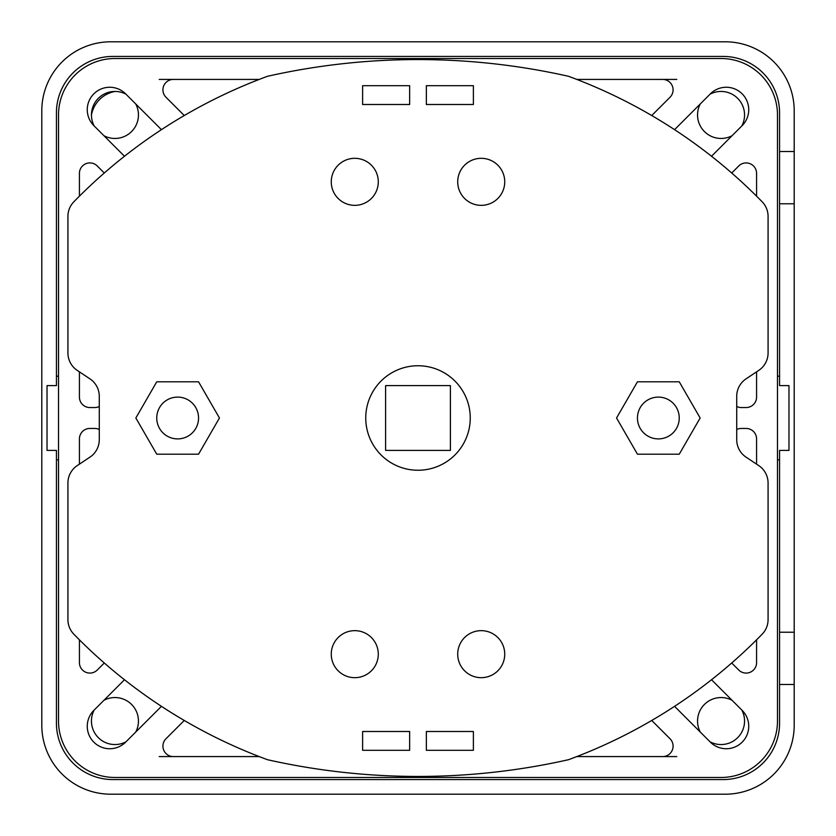 <?xml version="1.0" encoding="UTF-8"?>
<svg xmlns="http://www.w3.org/2000/svg" width="836" height="836" viewBox="0 0 836 836"><rect width="100%" height="100%" fill="white"/><g stroke="black" fill="none" stroke-linecap="round" stroke-linejoin="round"><path stroke-width="1.25" d="M156.75 454.199L198.55 454.199L219.45 418L198.55 381.801L156.75 381.801L135.85 418L156.75 454.199M177.65 397.1A20.9 20.9 0 0 1 198.55 418A20.9 20.9 0 0 1 177.65 438.9A20.9 20.9 0 0 1 156.75 418A20.9 20.9 0 0 1 177.65 397.1M658.35 438.9A20.9 20.9 0 0 1 637.45 418A20.9 20.9 0 0 1 658.35 397.1A20.9 20.9 0 0 1 679.25 418A20.9 20.9 0 0 1 658.35 438.9M616.55 418L637.45 381.801L679.25 381.801L700.15 418L679.25 454.199L637.45 454.199L616.55 418M418 365.75A52.25 52.25 0 0 0 365.75 418A52.25 52.25 0 0 0 418 470.25A52.25 52.25 0 0 0 470.25 418A52.25 52.25 0 0 0 418 365.75M73.871 634.231A20.9 20.9 0 0 1 67.925 619.633L67.925 482.999A20.9 20.9 0 0 1 77.236 465.61L89.964 457.125A20.9 20.9 0 0 0 99.275 439.736L99.275 396.264A20.9 20.9 0 0 0 89.964 378.875L77.236 370.39A20.9 20.9 0 0 1 67.925 353.001L67.925 216.367A20.9 20.9 0 0 1 73.871 201.769A522.5 522.5 0 0 1 267.52 76.285A685.52 685.52 0 0 1 568.48 76.285A522.5 522.5 0 0 1 762.129 201.769A20.9 20.9 0 0 1 768.075 216.367L768.075 353.001A20.9 20.9 0 0 1 758.764 370.39L746.036 378.875A20.9 20.9 0 0 0 736.725 396.264L736.725 439.736A20.9 20.9 0 0 0 746.036 457.125L758.764 465.61A20.9 20.9 0 0 1 768.075 482.999L768.075 619.633A20.9 20.9 0 0 1 762.129 634.231A522.5 522.5 0 0 1 568.48 759.715A685.52 685.52 0 0 1 267.52 759.715A522.5 522.5 0 0 1 73.871 634.231M354.777 630.657A23.512 23.512 0 0 0 331.265 654.17A23.512 23.512 0 0 0 354.777 677.683A23.512 23.512 0 0 0 378.29 654.17A23.512 23.512 0 0 0 354.777 630.657M481.222 630.657A23.512 23.512 0 0 0 457.71 654.17A23.512 23.512 0 0 0 481.222 677.683A23.512 23.512 0 0 0 504.735 654.17A23.512 23.512 0 0 0 481.222 630.657M354.777 158.317A23.512 23.512 0 0 0 331.265 181.83A23.512 23.512 0 0 0 354.777 205.342A23.512 23.512 0 0 0 378.29 181.83A23.512 23.512 0 0 0 354.777 158.317M481.222 158.317A23.512 23.512 0 0 0 457.71 181.83A23.512 23.512 0 0 0 481.222 205.342A23.512 23.512 0 0 0 504.735 181.83A23.512 23.512 0 0 0 481.222 158.317M409.64 750.31L409.64 731.5L362.615 731.5L362.615 750.31L409.64 750.31M362.615 85.69L362.615 104.5L409.64 104.5L409.64 85.69L362.615 85.69M426.36 85.69L426.36 104.5L473.385 104.5L473.385 85.69L426.36 85.69M473.385 750.31L473.385 731.5L426.36 731.5L426.36 750.31L473.385 750.31M67.925 324.995L67.925 353.001M99.275 396.264A20.9 20.9 0 0 0 89.964 378.875L77.236 370.39M89.964 457.125A20.9 20.9 0 0 0 99.275 439.736M67.925 482.999L67.925 511.005M768.075 353.001L768.075 324.995M746.036 378.875A20.9 20.9 0 0 0 736.725 396.264M736.725 439.736A20.9 20.9 0 0 0 746.036 457.125L758.764 465.61M768.075 511.005L768.075 482.999M721.05 777.48L114.95 777.48A56.43 56.43 0 0 1 58.52 721.05L58.52 114.95A56.43 56.43 0 0 1 114.95 58.52L721.05 58.52A56.43 56.43 0 0 1 777.48 114.95L777.48 721.05A56.43 56.43 0 0 1 721.05 777.48L114.95 777.48M651.746 115.535L670.023 97.258A10.45 10.45 0 0 0 662.635 79.42L676.773 79.42M576.788 79.42L662.635 79.42M159.227 79.42L259.212 79.42M173.365 79.42A10.45 10.45 0 0 0 165.977 97.258L184.254 115.535M104.281 173L97.258 165.977A10.45 10.45 0 0 0 79.42 173.365L79.42 196.157M99.275 406.505A10.45 10.45 0 0 1 94.729 407.55L89.87 407.55A10.45 10.45 0 0 1 79.42 397.1L79.42 371.842M99.275 429.495A10.45 10.45 0 0 0 94.729 428.45L89.87 428.45A10.45 10.45 0 0 0 79.42 438.9L79.42 464.158M104.281 663L97.258 670.023A10.45 10.45 0 0 1 79.42 662.635L79.42 639.843M184.254 720.465L165.977 738.742A10.45 10.45 0 0 0 173.365 756.58L159.227 756.58M259.212 756.58L173.365 756.58M676.773 756.58L576.788 756.58M662.635 756.58A10.45 10.45 0 0 0 670.023 738.742L651.746 720.465M731.719 663L738.742 670.023A10.45 10.45 0 0 0 756.58 662.635L756.58 639.843M736.725 429.495A10.45 10.45 0 0 1 741.271 428.45L746.13 428.45A10.45 10.45 0 0 1 756.58 438.9L756.58 464.158M736.725 406.505A10.45 10.45 0 0 0 741.271 407.55L746.13 407.55A10.45 10.45 0 0 0 756.58 397.1L756.58 371.842M731.719 173L738.742 165.977A10.45 10.45 0 0 1 756.58 173.365L756.58 196.157M674.568 706.336L710.391 742.159A22.467 22.467 0 0 0 747.029 734.875A22.467 22.467 0 0 0 742.159 710.391L711.52 679.752M124.48 679.752L93.841 710.391A22.467 22.467 0 0 0 109.725 748.742A22.467 22.467 0 0 0 125.609 742.159L161.432 706.336M711.52 156.248L742.159 125.609A22.467 22.467 0 0 0 726.275 87.257A22.467 22.467 0 0 0 710.391 93.841L674.568 129.664M161.432 129.664L125.609 93.841A22.467 22.467 0 0 0 88.971 101.125A22.467 22.467 0 0 0 93.841 125.609L124.48 156.248M385.605 385.605L385.605 450.395L450.395 450.395L450.395 385.605L385.605 385.605M777.48 470.25L777.48 721.05M58.52 721.05L58.52 470.198M58.52 365.802L58.52 114.95M114.95 58.52L721.05 58.52M777.48 114.95L777.48 365.75M56.43 459.8L58.52 459.8M58.52 376.2L56.43 376.2M710.067 741.835A23.512 23.512 0 0 0 741.835 710.067M732.033 700.265A23.512 23.512 0 0 0 700.265 732.033M700.265 103.967A23.512 23.512 0 0 0 732.033 135.735M741.835 125.933A23.512 23.512 0 0 0 710.067 94.165M94.165 710.067A23.512 23.512 0 0 0 125.933 741.835M135.735 732.033A23.512 23.512 0 0 0 103.967 700.265M103.967 135.735A23.512 23.512 0 0 0 135.735 103.967M125.933 94.165A23.512 23.512 0 0 0 94.165 125.933M777.48 459.8L779.57 459.8M779.57 376.2L777.48 376.2M110.77 794.2A68.97 68.97 0 0 1 41.8 725.23L41.8 110.77A68.97 68.97 0 0 1 110.77 41.8L725.23 41.8A68.97 68.97 0 0 1 794.2 110.77L794.2 725.23A68.97 68.97 0 0 1 725.23 794.2L110.77 794.2M794.2 151.525L779.57 151.525L779.57 385.605L788.975 385.605L788.975 450.395L779.57 450.395L779.57 723.14A56.43 56.43 0 0 1 723.14 779.57L112.86 779.57A56.43 56.43 0 0 1 56.43 723.14L56.43 450.395L47.025 450.395L47.025 385.605L56.43 385.605L56.43 112.86A56.43 56.43 0 0 1 112.86 56.43L723.14 56.43A56.43 56.43 0 0 1 779.57 112.86L779.57 151.525M779.57 684.475L794.2 684.475M779.57 203.775L794.2 203.775M779.57 632.225L794.2 632.225M91.438 115.19A29.166 29.166 0 0 1 115.19 91.438"/></g></svg>
